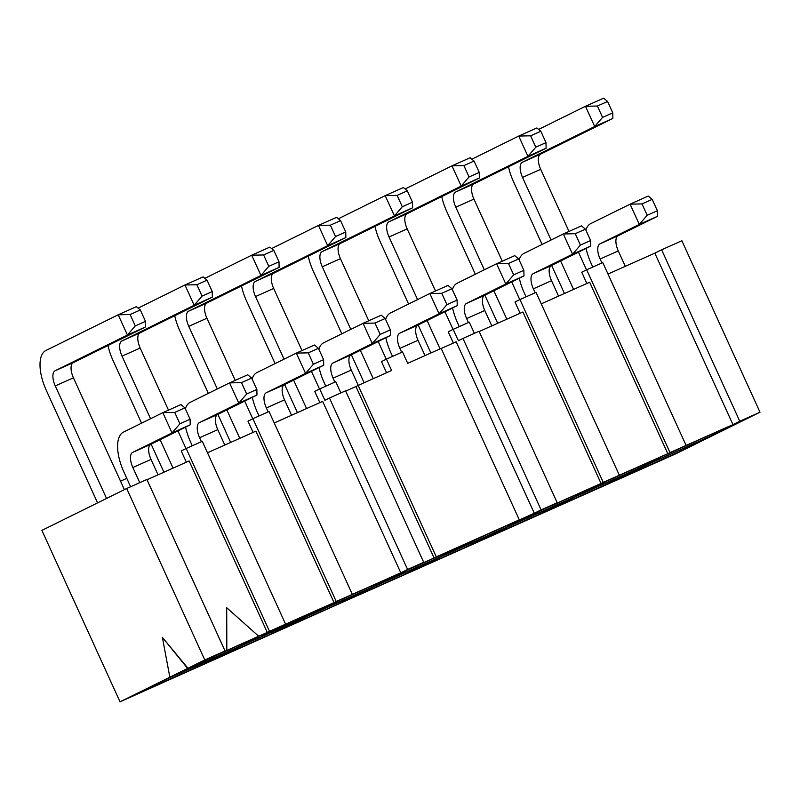 <?xml version="1.0" encoding="UTF-8"?>
<svg xmlns="http://www.w3.org/2000/svg" width="800" height="800" viewBox="0 0 800 800"><rect width="100%" height="100%" fill="white"/><g stroke="black" fill="none" stroke-linecap="round" stroke-linejoin="round"><path stroke-width="1.2" d="M360.67 594.13L120.03 701.83L41.9 530.38L126.66 488.51L204.79 659.96L225.03 650.93L146.89 479.48L126.66 488.51M686.09 445.41L602.78 262.59L586.69 269.77L670 452.59L732.96 424.6L654.83 253.16L608 274.05M285.58 624.13L202.27 441.31L186.17 448.49L269.49 631.31L334.04 602.61L255.9 431.16L207.49 452.77M352.33 594.34L269.02 411.52L252.93 418.7L336.24 601.52L400.79 572.82L322.66 401.38L274.24 422.98M400.79 572.82L407.6 569.46L329.47 398.01L345.56 390.83L423.69 562.28L416.88 565.64L434.09 557.97L355.95 386.52L345.68 391.1M760 412.21L681.87 240.76L661.63 249.79L739.77 421.24L760 412.21L675.24 454.08L360.74 594.2M434.09 557.97L436.29 556.88L358.16 385.43L391.61 370.5L386.43 359.13L402.52 351.95L407.7 363.32L441.16 348.39L519.29 519.84L517.09 520.93L534.3 513.25L456.16 341.8L441.2 348.48M534.3 513.25L541.1 509.89L462.97 338.44L479.06 331.26L557.19 502.71L550.39 506.07L601.05 483.46L522.91 312.02L479.18 331.53M619.34 475.2L536.03 292.38L519.94 299.56L603.25 482.38L667.8 453.68L589.67 282.23L541.25 303.84M358.16 385.43L355.95 386.52M261.33 635.22L207.94 659.05L172.37 676.19L238.77 646.77L237.66 645.79M232.42 649.91L166.03 679.32L134.98 694.66L205.79 663.06L232.42 649.91M204.68 662.08L205.79 663.06M717.17 431.82L718.42 432.54L736.11 423.37L607.48 480.76L576.44 496.1L639.28 468.06L638.18 467.07M659.38 457.61L659.11 458.45L643.19 466.31L705.07 438.7L704.62 437.42M705.07 438.7L718.42 432.54M681.03 451.01L712.07 435.67L650.2 463.28L610.21 482.6L681.03 451.01L679.92 450.02M304.41 616L305.52 616.99L336.57 601.65L261.77 635.41M258.86 636.32L258.59 637.17L242.68 645.03L305.52 616.99M303.59 617.94L240.75 645.98L209.7 661.32L272.55 633.28L303.59 617.94M271.44 632.29L272.55 633.28M403.32 571.87L340.48 599.91L309.43 615.24L372.27 587.2L403.32 571.87M371.17 586.21L372.27 587.2M370.34 588.16L307.5 616.2L276.45 631.53L339.3 603.49L370.34 588.16M338.19 602.5L339.3 603.49M470.07 542.08L407.23 570.12L376.18 585.46L439.03 557.42L470.07 542.08M437.92 556.43L439.03 557.42M437.1 558.37L374.25 586.41L343.2 601.75L406.05 573.71L437.1 558.37M404.94 572.72L406.05 573.71M536.83 512.29L473.98 540.34L442.93 555.67L505.78 527.63L536.83 512.29M504.67 526.64L505.78 527.63M503.85 528.58L441 556.63L409.96 571.96L472.8 543.92L503.85 528.58M471.69 542.93L472.8 543.92M603.58 482.51L540.73 510.55L509.69 525.89L572.53 497.84L603.58 482.51M571.42 496.85L572.53 497.84M570.6 498.8L507.76 526.84L476.71 542.18L539.55 514.13L570.6 498.8M538.45 513.14L539.55 514.13M637.35 469.01L574.51 497.05L543.46 512.39L606.31 484.35L637.35 469.01M605.2 483.36L606.31 484.35M436.29 556.88L519.29 519.84M147.01 479.75L189.15 460.95L267.29 632.4L269.49 631.31M186.17 448.49L181.22 450.94L186.35 462.2M334.04 602.61L336.24 601.52M252.93 418.7L247.97 421.15L253.1 432.41M120.52 481.16L126.8 478.36M329.47 398.01L324.86 400.29L319.68 388.92L314.72 391.37L319.85 402.63M386.43 359.13L381.47 361.58L386.57 372.75M319.68 388.92L335.77 381.74L340.87 392.92M462.97 338.44L458.37 340.71L453.18 329.34L448.23 331.79L453.36 343.05M601.05 483.46L603.25 482.38M519.94 299.56L514.98 302.01L520.11 313.27M453.18 329.34L469.27 322.16L474.37 333.35M667.8 453.68L670 452.59M586.69 269.77L581.73 272.22L586.86 283.48M407.6 569.46L423.69 562.28M541.1 509.89L557.19 502.71M732.96 424.6L739.77 421.24M661.63 249.79L654.83 253.16M225.03 650.93L218.22 654.29L226.82 650.45L226.72 607.73L258.68 636.23L267.29 632.4M120.03 701.83L169.85 677.22L162.39 637.36L187.63 668.42L204.79 659.96M162.39 637.36L187.95 668.28M169.53 677.36L187.63 668.42M226.82 650.45L226.72 607.73M226.98 650.37L258.84 636.16M238.77 646.77L254.69 638.91L253.87 638.55M639.28 468.06L655.2 460.19L654.38 459.84M659.11 458.45L655.2 460.19M258.59 637.17L254.69 638.91M163.92 472.21L151.13 444.13M141.57 423.17L113.05 360.57A35.93 16.14 66 0 1 107.98 345.51M138.11 308.13L184.96 284.99L194.19 305.25L121.86 340.98A13.67 6.14 -114 0 0 122.02 356.13L150.55 418.74M160.1 439.7L173.06 468.13M186 448.57L177.94 430.88M168.49 410.14L140.18 348.03A13.67 6.14 66 0 1 140.02 332.87L212.35 297.14L194.19 305.25L202.05 296.11L212.24 291.56L207.06 280.19L203.12 276.89L184.96 284.99L196.87 284.74L207.06 280.19M224.79 445.04L217.77 429.63A13.67 6.14 66 0 1 217.61 414.48L256.96 395.04L238.8 403.14L199.45 422.58A13.67 6.14 -114 0 0 199.61 437.74L201.41 441.69M192.27 445.77L190.63 442.17A35.93 16.14 66 0 1 185.57 427.12M124.38 489.63L73.43 377.82A13.67 6.14 66 0 1 73.27 362.66L145.6 326.93L127.43 335.03L55.11 370.76A13.67 6.14 -114 0 0 55.27 385.92L106.55 498.44M97.57 502.88L46.29 390.35A35.93 16.14 66 0 1 45.88 350.51L118.2 314.78L136.37 306.68L140.31 309.98L145.49 321.35L145.6 326.93M158.04 474.83L151.02 459.42A13.67 6.14 66 0 1 150.86 444.26L190.21 424.82L172.05 432.93L132.7 452.37A13.67 6.14 -114 0 0 132.85 467.52L139.75 482.66M130.62 486.74L123.88 471.96A35.93 16.14 66 0 1 123.47 432.11L162.82 412.67L180.98 404.57L184.92 407.87L190.1 419.24L190.21 424.82M259.03 415.98L257.39 412.38A35.93 16.14 66 0 1 252.32 397.33M252.11 379.04A35.93 16.14 66 0 1 256.97 372.54L296.32 353.1L305.55 373.36L266.2 392.79A13.67 6.14 -114 0 0 266.36 407.95L268.16 411.9M291.54 415.26L284.52 399.85A13.67 6.14 66 0 1 284.36 384.69L323.71 365.25L305.55 373.36L313.41 364.22L323.61 359.67L318.43 348.3L314.48 345L296.32 353.1L308.23 352.85L318.43 348.3M230.67 442.42L217.88 414.34M208.33 393.38L179.8 330.78A35.93 16.14 66 0 1 174.73 315.72M204.86 278.35L251.71 255.21L260.94 275.46L188.61 311.19A13.67 6.14 -114 0 0 188.77 326.35L217.3 388.95M226.85 409.91L239.81 438.34M252.75 418.79L244.69 401.1M235.24 380.36L206.93 318.24A13.67 6.14 66 0 1 206.77 303.09L279.1 267.36L260.94 275.46L268.8 266.33L279 261.78L273.81 250.41L269.87 247.1L251.71 255.21L263.62 254.96L273.81 250.41M358.26 385.38L351.27 370.06A13.67 6.14 66 0 1 351.11 354.9L390.47 335.46L372.3 343.57L332.95 363.01A13.67 6.14 -114 0 0 333.11 378.17L334.91 382.12M325.78 386.19L324.14 382.6A35.93 16.14 66 0 1 319.07 367.54M297.43 412.63L284.63 384.56M275.08 363.59L246.55 300.99A35.93 16.14 66 0 1 241.48 285.94M271.61 248.56L318.46 225.42L327.69 245.67L255.36 281.4A13.67 6.14 -114 0 0 255.52 296.56L284.05 359.16M293.6 380.12L306.56 408.56M319.5 389L311.44 371.31M301.99 350.57L273.68 288.46A13.67 6.14 66 0 1 273.53 273.3L345.85 237.57L327.69 245.67L335.55 236.54L345.75 231.99L340.57 220.62L336.62 217.32L318.46 225.42L330.37 225.17L340.57 220.62M392.53 356.41L390.89 352.81A35.93 16.14 66 0 1 385.83 337.76M385.62 319.47A35.93 16.14 66 0 1 390.48 312.97L429.83 293.53L439.06 313.78L399.71 333.22A13.67 6.14 -114 0 0 399.86 348.38L401.67 352.33M425.01 355.6L418.03 340.28A13.67 6.14 66 0 1 417.87 325.12L457.22 305.68L439.06 313.78L446.92 304.65L457.11 300.1L451.93 288.73L447.99 285.42L429.83 293.53L441.74 293.28L446.92 304.65M364.14 382.76L351.38 354.77M341.83 333.81L313.3 271.21A35.93 16.14 66 0 1 308.24 256.15M338.37 218.78L385.21 195.63L394.44 215.89L322.12 251.62A13.67 6.14 -114 0 0 322.27 266.78L350.8 329.38M360.36 350.34L373.27 378.68M386.26 359.22L378.2 341.53M368.74 320.79L340.44 258.67A13.67 6.14 66 0 1 340.28 243.51L412.61 207.78L394.44 215.89L402.3 206.75L412.5 202.2L407.32 190.83L403.38 187.53L385.21 195.63L397.12 195.38L407.32 190.83M491.8 325.9L484.78 310.49A13.67 6.14 66 0 1 484.62 295.33L523.97 275.89L505.81 284L466.46 303.44A13.67 6.14 -114 0 0 466.62 318.59L468.42 322.55M459.28 326.62L457.64 323.03A35.93 16.14 66 0 1 452.58 307.97M435.5 291L407.19 228.89A13.67 6.14 66 0 1 407.03 213.73L479.36 178L461.2 186.1L388.87 221.83A13.67 6.14 -114 0 0 389.03 236.99L417.56 299.59M427.11 320.55L440.03 348.9M453.01 329.43L444.95 311.74M430.89 352.97L418.14 324.98M408.58 304.02L380.05 241.42A35.93 16.14 66 0 1 374.99 226.37M592.79 267.05L591.15 263.45A35.93 16.14 66 0 1 586.08 248.4M585.87 230.11A35.93 16.14 66 0 1 590.73 223.61L630.08 204.17L639.31 224.42L599.96 243.86A13.67 6.14 -114 0 0 600.12 259.02L601.92 262.97M625.31 266.33L618.28 250.92A13.67 6.14 66 0 1 618.12 235.76L657.48 216.32L639.31 224.42L647.18 215.29L657.37 210.74L652.19 199.37L648.25 196.07L630.08 204.17L641.99 203.92L652.19 199.37M564.44 293.49L551.64 265.41M542.09 244.45L513.56 181.85A35.93 16.14 66 0 1 508.49 166.79M538.62 129.42L585.47 106.28L594.7 126.53L522.37 162.26A13.67 6.14 -114 0 0 522.53 177.42L551.06 240.02M560.61 260.98L573.57 289.41M586.51 269.86L578.45 252.17M569 231.43L540.69 169.31A13.67 6.14 66 0 1 540.53 154.15L612.86 118.43L594.7 126.53L602.56 117.39L612.76 112.85L607.58 101.47L603.63 98.17L585.47 106.28L597.38 106.02L607.58 101.47M558.55 296.11L551.53 280.7A13.67 6.14 66 0 1 551.37 265.55L590.72 246.11L572.56 254.21L533.21 273.65A13.67 6.14 -114 0 0 533.37 288.81L535.17 292.76M526.04 296.84L524.4 293.24A35.93 16.14 66 0 1 519.33 278.18M497.68 323.27L484.89 295.2M475.34 274.24L446.81 211.64A35.93 16.14 66 0 1 441.74 196.58M471.87 159.2L518.72 136.06L527.95 156.32L455.62 192.04A13.67 6.14 -114 0 0 455.78 207.2L484.31 269.8M493.86 290.77L506.82 319.2M519.76 299.64L511.7 281.95M502.25 261.21L473.94 199.1A13.67 6.14 66 0 1 473.78 183.94L546.11 148.21L527.95 156.32L535.81 147.18L546.01 142.63L540.82 131.26L536.88 127.96L518.72 136.06L530.63 135.81L540.82 131.26M185.36 408.83A35.93 16.14 66 0 1 190.22 402.33L229.57 382.89L247.73 374.78L251.68 378.09L256.86 389.46L256.96 395.04M318.86 349.26A35.93 16.14 66 0 1 323.72 342.75L363.07 323.31L381.24 315.21L385.18 318.51L390.36 329.88L390.47 335.46M452.37 289.69A35.93 16.14 66 0 1 457.23 283.18L496.58 263.74L514.74 255.64L518.68 258.94L523.87 270.31L523.97 275.89M519.12 259.9A35.93 16.14 66 0 1 523.98 253.4L563.33 233.96L581.49 225.85L585.44 229.16L590.62 240.53L590.72 246.11M251.68 378.09L241.48 382.64L229.57 382.89L238.8 403.14L246.66 394.01L256.86 389.46M140.31 309.98L130.11 314.53L118.2 314.78L127.43 335.03L135.3 325.9L145.49 321.35M184.92 407.87L174.73 412.42L162.82 412.67L172.05 432.93L179.91 423.79L190.1 419.24M385.18 318.51L374.98 323.06L363.07 323.31L372.3 343.57L380.17 334.43L390.36 329.88M518.68 258.94L508.49 263.49L496.58 263.74L505.81 284L513.67 274.86L523.87 270.31M405.12 188.99L451.97 165.85L470.13 157.74L474.07 161.05L479.25 172.42L479.36 178M474.07 161.05L463.88 165.6L451.97 165.85L461.2 186.1L469.06 176.97L479.25 172.42M585.44 229.16L575.24 233.7L563.33 233.96L572.56 254.21L580.42 245.08L590.62 240.53M196.87 284.74L202.05 296.11M212.35 297.14L212.24 291.56M241.48 382.64L246.66 394.01M130.11 314.53L135.3 325.9M174.73 412.42L179.91 423.79M308.23 352.85L313.41 364.22M323.71 365.25L323.61 359.67M263.62 254.96L268.8 266.33M279.1 267.36L279 261.78M374.98 323.06L380.17 334.43M330.37 225.17L335.55 236.54M345.85 237.57L345.75 231.99M457.22 305.68L457.11 300.1M441.74 293.28L451.93 288.73M397.12 195.38L402.3 206.75M412.61 207.78L412.5 202.2M508.49 263.49L513.67 274.86M463.88 165.6L469.06 176.97M641.99 203.92L647.18 215.29M657.48 216.32L657.37 210.74M597.38 106.02L602.56 117.39M612.86 118.43L612.76 112.85M575.24 233.7L580.42 245.08M530.63 135.81L535.81 147.18M546.11 148.21L546.01 142.63M122.02 356.13L140.18 348.03M199.61 437.74L217.77 429.63M55.27 385.92L73.43 377.82M132.85 467.52L151.02 459.42M266.36 407.95L284.52 399.85M188.77 326.35L206.93 318.24M333.11 378.17L351.27 370.06M255.52 296.56L273.68 288.46M399.86 348.38L418.03 340.28M322.27 266.78L340.44 258.67M466.62 318.59L484.78 310.49M389.03 236.99L407.19 228.89M600.12 259.02L618.28 250.92M522.53 177.42L540.69 169.31M533.37 288.81L551.53 280.7M455.78 207.2L473.94 199.1M121.86 340.98L140.02 332.87M199.45 422.58L217.61 414.48M55.11 370.76L73.27 362.66M132.7 452.37L150.86 444.26M266.2 392.79L284.36 384.69M188.61 311.19L206.77 303.09M332.95 363.01L351.11 354.9M255.36 281.4L273.53 273.3M399.71 333.22L417.87 325.12M322.12 251.62L340.28 243.51M466.46 303.44L484.62 295.33M388.87 221.83L407.03 213.73M599.96 243.86L618.12 235.76M522.37 162.26L540.53 154.15M533.21 273.65L551.37 265.55M455.62 192.04L473.78 183.94"/></g></svg>
